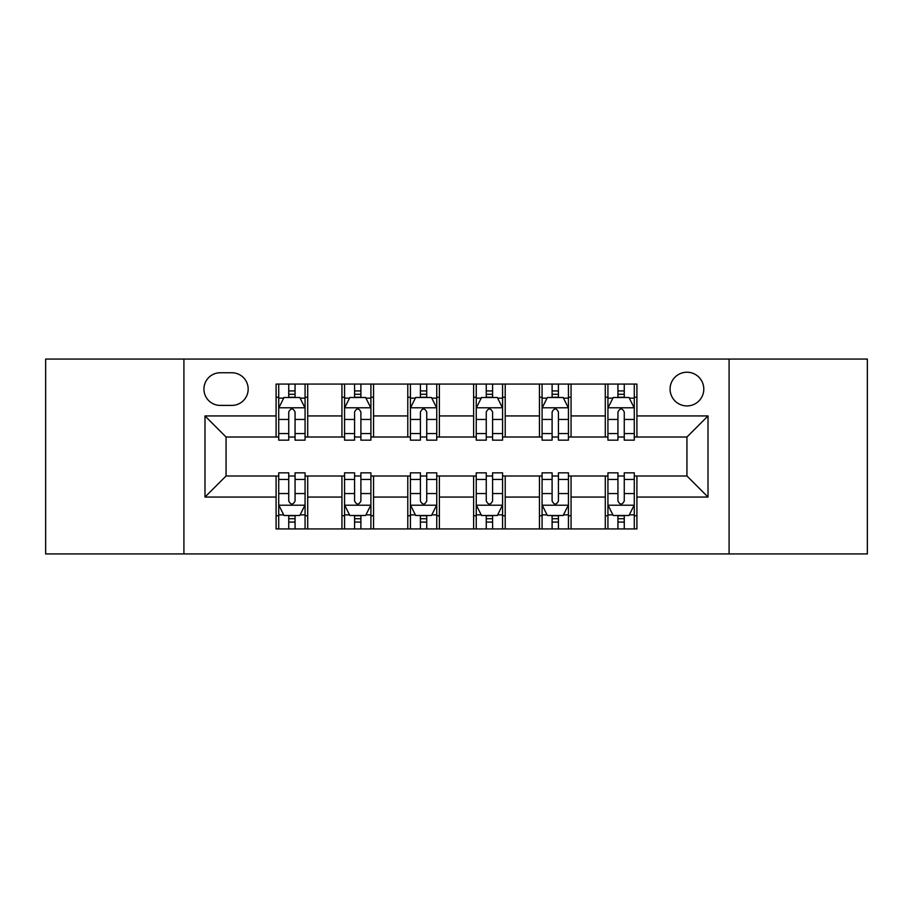 <?xml version="1.0" encoding="UTF-8"?>
<svg xmlns="http://www.w3.org/2000/svg" width="913" height="913" viewBox="0 0 913 913"><rect width="100%" height="100%" fill="white"/><g stroke="black" fill="none" stroke-linecap="round" stroke-linejoin="round"><path stroke-width="1.37" d="M686.941 372.219A16.856 16.856 0 0 0 670.085 389.075A16.856 16.856 0 0 0 686.941 405.931A16.856 16.856 0 0 0 703.797 389.075A16.856 16.856 0 0 0 686.941 372.219M729.088 553.94L867.35 553.94L867.35 359.06L729.088 359.06L729.088 553.94L183.912 553.94L183.912 359.06L45.65 359.06L45.65 553.94L183.912 553.94M220.261 405.406L231.845 405.406A16.331 16.331 0 0 0 248.176 389.075A16.331 16.331 0 0 0 231.845 372.755L220.261 372.755A16.331 16.331 0 0 0 203.93 389.075A16.331 16.331 0 0 0 220.261 405.406M729.088 359.06L183.912 359.06M276.091 497.06L204.991 497.06L204.991 415.94L276.091 415.94L276.091 437.007L226.059 437.007L226.059 475.993L276.091 475.993L276.091 528.924L636.909 528.924L636.909 475.993L686.941 475.993L686.941 437.007L636.909 437.007L636.909 415.94L708.009 415.94L708.009 497.06L636.909 497.06M636.909 415.94L636.909 384.076L276.091 384.076L276.091 415.94M605.296 384.076L605.296 437.007L607.932 437.007M617.941 437.007L624.264 437.007M634.273 437.007L636.909 437.007M605.296 437.007L568.434 437.007M539.457 384.076L539.457 437.007L542.094 437.007M552.103 437.007L558.425 437.007M539.457 437.007L502.584 437.007M473.619 384.076L473.619 437.007L476.255 437.007M486.264 437.007L492.586 437.007M473.619 437.007L436.745 437.007M407.78 384.076L407.78 437.007L410.416 437.007M420.414 437.007L426.736 437.007M407.78 437.007L370.906 437.007M341.941 384.076L341.941 437.007L344.566 437.007M354.575 437.007L360.897 437.007M341.941 437.007L305.068 437.007M276.091 437.007L278.727 437.007M288.736 437.007L295.059 437.007M276.091 475.993L278.727 475.993M288.736 475.993L295.059 475.993M305.068 475.993L307.704 475.993L307.704 528.924M344.566 475.993L307.704 475.993M354.575 475.993L360.897 475.993M370.906 475.993L373.543 475.993L373.543 528.924M410.416 475.993L373.543 475.993M420.414 475.993L426.736 475.993M436.745 475.993L439.381 475.993L439.381 528.924M476.255 475.993L439.381 475.993M486.264 475.993L492.586 475.993M502.584 475.993L505.22 475.993L505.22 528.924M542.094 475.993L505.22 475.993M552.103 475.993L558.425 475.993M568.434 475.993L571.059 475.993L571.059 528.924M607.932 475.993L571.059 475.993M617.941 475.993L624.264 475.993M634.273 475.993L636.909 475.993M307.704 384.076L307.704 437.007M276.091 397.246L278.727 397.246M288.736 397.246L295.059 397.246M305.068 397.246L307.704 397.246M276.091 515.754L278.727 515.754M288.736 515.754L295.059 515.754M305.068 515.754L307.704 515.754M341.941 475.993L341.941 528.924M373.543 384.076L373.543 437.007M341.941 397.246L344.566 397.246M354.575 397.246L360.897 397.246M370.906 397.246L373.543 397.246M341.941 515.754L344.566 515.754M354.575 515.754L360.897 515.754M370.906 515.754L373.543 515.754M407.78 475.993L407.78 528.924M407.78 515.754L410.416 515.754M420.414 515.754L426.736 515.754M436.745 515.754L439.381 515.754M439.381 384.076L439.381 437.007M407.78 397.246L410.416 397.246M420.414 397.246L426.736 397.246M436.745 397.246L439.381 397.246M473.619 475.993L473.619 528.924M473.619 515.754L476.255 515.754M486.264 515.754L492.586 515.754M502.584 515.754L505.22 515.754M505.22 384.076L505.22 437.007M473.619 397.246L476.255 397.246M486.264 397.246L492.586 397.246M502.584 397.246L505.22 397.246M539.457 475.993L539.457 528.924M539.457 515.754L542.094 515.754M552.103 515.754L558.425 515.754M568.434 515.754L571.059 515.754M571.059 384.076L571.059 437.007M539.457 397.246L542.094 397.246M552.103 397.246L558.425 397.246M568.434 397.246L571.059 397.246M605.296 475.993L605.296 528.924M605.296 515.754L607.932 515.754M617.941 515.754L624.264 515.754M634.273 515.754L636.909 515.754M605.296 397.246L607.932 397.246M617.941 397.246L624.264 397.246M634.273 397.246L636.909 397.246M226.059 437.007L204.991 415.94M226.059 475.993L204.991 497.06M708.009 415.94L686.941 437.007M708.009 497.06L686.941 475.993M295.059 390.924L288.736 390.924M305.068 433.572L295.059 433.572L295.059 440.169L305.068 440.169L305.068 408.043L299.795 397.509L284 397.509L278.727 408.043L278.727 440.169L288.736 440.169L288.736 433.572L278.727 433.572M278.727 408.043L278.727 384.076M305.068 408.043L305.068 384.076M288.736 397.509L288.736 384.076M295.059 384.076L295.059 397.509M295.059 433.572L295.059 411.991C292.947 407.928 290.848 407.928 288.736 411.991L288.736 433.572M288.736 522.076L295.059 522.076M278.727 479.428L288.736 479.428L288.736 472.831L278.727 472.831L278.727 504.957L284 515.491L299.795 515.491L305.068 504.957L305.068 472.831L295.059 472.831L295.059 479.428L305.068 479.428M305.068 504.957L305.068 528.924M278.727 504.957L278.727 528.924M295.059 515.491L295.059 528.924M288.736 528.924L288.736 515.491M288.736 479.428L288.736 501.009C290.836 505.072 292.947 505.072 295.059 501.009L295.059 479.428M360.897 390.924L354.575 390.924M370.906 433.572L360.897 433.572L360.897 440.169L370.906 440.169L370.906 408.043L365.634 397.509L349.839 397.509L344.566 408.043L344.566 440.169L354.575 440.169L354.575 433.572L344.566 433.572M344.566 408.043L344.566 384.076M370.906 408.043L370.906 384.076M354.575 397.509L354.575 384.076M360.897 384.076L360.897 397.509M360.897 433.572L360.897 411.991C358.798 407.928 356.686 407.928 354.575 411.991L354.575 433.572M426.736 390.924L420.414 390.924M436.745 433.572L426.736 433.572L426.736 440.169L436.745 440.169L436.745 408.043L431.484 397.509L415.677 397.509L410.416 408.043L410.416 440.169L420.414 440.169L420.414 433.572L410.416 433.572M410.416 408.043L410.416 384.076M436.745 408.043L436.745 384.076M420.414 397.509L420.414 384.076M426.736 384.076L426.736 397.509M426.736 433.572L426.736 411.991C424.636 407.928 422.525 407.928 420.414 411.991L420.414 433.572M492.586 390.924L486.264 390.924M502.584 433.572L492.586 433.572L492.586 440.169L502.584 440.169L502.584 408.043L497.323 397.509L481.516 397.509L476.255 408.043L476.255 440.169L486.264 440.169L486.264 433.572L476.255 433.572M476.255 408.043L476.255 384.076M502.584 408.043L502.584 384.076M486.264 397.509L486.264 384.076M492.586 384.076L492.586 397.509M492.586 433.572L492.586 411.991C490.475 407.928 488.375 407.928 486.264 411.991L486.264 433.572M354.575 522.076L360.897 522.076M344.566 479.428L354.575 479.428L354.575 472.831L344.566 472.831L344.566 504.957L349.839 515.491L365.634 515.491L370.906 504.957L370.906 472.831L360.897 472.831L360.897 479.428L370.906 479.428M370.906 504.957L370.906 528.924M344.566 504.957L344.566 528.924M360.897 515.491L360.897 528.924M354.575 528.924L354.575 515.491M354.575 479.428L354.575 501.009C356.686 505.072 358.786 505.072 360.897 501.009L360.897 479.428M420.414 522.076L426.736 522.076M410.416 479.428L420.414 479.428L420.414 472.831L410.416 472.831L410.416 504.957L415.677 515.491L431.484 515.491L436.745 504.957L436.745 472.831L426.736 472.831L426.736 479.428L436.745 479.428M436.745 504.957L436.745 528.924M410.416 504.957L410.416 528.924M426.736 515.491L426.736 528.924M420.414 528.924L420.414 515.491M420.414 479.428L420.414 501.009C422.525 505.072 424.625 505.072 426.736 501.009L426.736 479.428M486.264 522.076L492.586 522.076M476.255 479.428L486.264 479.428L486.264 472.831L476.255 472.831L476.255 504.957L481.516 515.491L497.323 515.491L502.584 504.957L502.584 472.831L492.586 472.831L492.586 479.428L502.584 479.428M502.584 504.957L502.584 528.924M476.255 504.957L476.255 528.924M492.586 515.491L492.586 528.924M486.264 528.924L486.264 515.491M486.264 479.428L486.264 501.009C488.364 505.072 490.475 505.072 492.586 501.009L492.586 479.428M558.425 390.924L552.103 390.924M568.434 433.572L558.425 433.572L558.425 440.169L568.434 440.169L568.434 408.043L563.161 397.509L547.366 397.509L542.094 408.043L542.094 440.169L552.103 440.169L552.103 433.572L542.094 433.572M542.094 408.043L542.094 384.076M568.434 408.043L568.434 384.076M552.103 397.509L552.103 384.076M558.425 384.076L558.425 397.509M558.425 433.572L558.425 411.991C556.314 407.928 554.214 407.928 552.103 411.991L552.103 433.572M552.103 522.076L558.425 522.076M542.094 479.428L552.103 479.428L552.103 472.831L542.094 472.831L542.094 504.957L547.366 515.491L563.161 515.491L568.434 504.957L568.434 472.831L558.425 472.831L558.425 479.428L568.434 479.428M568.434 504.957L568.434 528.924M542.094 504.957L542.094 528.924M558.425 515.491L558.425 528.924M552.103 528.924L552.103 515.491M552.103 479.428L552.103 501.009C554.202 505.072 556.314 505.072 558.425 501.009L558.425 479.428M624.264 390.924L617.941 390.924M634.273 433.572L624.264 433.572L624.264 440.169L634.273 440.169L634.273 408.043L629 397.509L613.205 397.509L607.932 408.043L607.932 440.169L617.941 440.169L617.941 433.572L607.932 433.572M607.932 408.043L607.932 384.076M634.273 408.043L634.273 384.076M617.941 397.509L617.941 384.076M624.264 384.076L624.264 397.509M624.264 433.572L624.264 411.991C622.164 407.928 620.053 407.928 617.941 411.991L617.941 433.572M617.941 522.076L624.264 522.076M607.932 479.428L617.941 479.428L617.941 472.831L607.932 472.831L607.932 504.957L613.205 515.491L629 515.491L634.273 504.957L634.273 472.831L624.264 472.831L624.264 479.428L634.273 479.428M634.273 504.957L634.273 528.924M607.932 504.957L607.932 528.924M624.264 515.491L624.264 528.924M617.941 528.924L617.941 515.491M617.941 479.428L617.941 501.009C620.053 505.072 622.152 505.072 624.264 501.009L624.264 479.428M341.941 497.06L307.704 497.06M341.941 415.94L307.704 415.94M407.78 415.94L373.543 415.94M407.78 497.06L373.543 497.06M473.619 415.94L439.381 415.94M473.619 497.06L439.381 497.06M539.457 415.94L505.22 415.94M539.457 497.06L505.22 497.06M605.296 415.94L571.059 415.94M605.296 497.06L571.059 497.06M304.931 407.78L278.864 407.78M278.727 398.136L283.681 398.136M300.115 398.136L305.068 398.136M288.736 419.444L278.727 419.444M305.068 419.444L295.059 419.444M295.059 394.279L288.736 394.279M278.864 505.22L304.931 505.22M305.068 514.864L300.115 514.864M283.681 514.864L278.727 514.864M295.059 493.556L305.068 493.556M278.727 493.556L288.736 493.556M288.736 518.721L295.059 518.721M370.769 407.78L344.703 407.78M344.566 398.136L349.519 398.136M365.953 398.136L370.906 398.136M354.575 419.444L344.566 419.444M370.906 419.444L360.897 419.444M360.897 394.279L354.575 394.279M436.619 407.78L410.542 407.78M410.416 398.136L415.358 398.136M431.792 398.136L436.745 398.136M420.414 419.444L410.416 419.444M436.745 419.444L426.736 419.444M426.736 394.279L420.414 394.279M502.458 407.78L476.381 407.78M476.255 398.136L481.208 398.136M497.642 398.136L502.584 398.136M486.264 419.444L476.255 419.444M502.584 419.444L492.586 419.444M492.586 394.279L486.264 394.279M344.703 505.22L370.769 505.22M370.906 514.864L365.953 514.864M349.519 514.864L344.566 514.864M360.897 493.556L370.906 493.556M344.566 493.556L354.575 493.556M354.575 518.721L360.897 518.721M410.542 505.22L436.619 505.22M436.745 514.864L431.792 514.864M415.358 514.864L410.416 514.864M426.736 493.556L436.745 493.556M410.416 493.556L420.414 493.556M420.414 518.721L426.736 518.721M476.381 505.22L502.458 505.22M502.584 514.864L497.642 514.864M481.208 514.864L476.255 514.864M492.586 493.556L502.584 493.556M476.255 493.556L486.264 493.556M486.264 518.721L492.586 518.721M568.297 407.78L542.231 407.78M542.094 398.136L547.047 398.136M563.481 398.136L568.434 398.136M552.103 419.444L542.094 419.444M568.434 419.444L558.425 419.444M558.425 394.279L552.103 394.279M542.231 505.22L568.297 505.22M568.434 514.864L563.481 514.864M547.047 514.864L542.094 514.864M558.425 493.556L568.434 493.556M542.094 493.556L552.103 493.556M552.103 518.721L558.425 518.721M634.136 407.78L608.069 407.78M607.932 398.136L612.885 398.136M629.319 398.136L634.273 398.136M617.941 419.444L607.932 419.444M634.273 419.444L624.264 419.444M624.264 394.279L617.941 394.279M608.069 505.22L634.136 505.22M634.273 514.864L629.319 514.864M612.885 514.864L607.932 514.864M624.264 493.556L634.273 493.556M607.932 493.556L617.941 493.556M617.941 518.721L624.264 518.721"/></g></svg>
